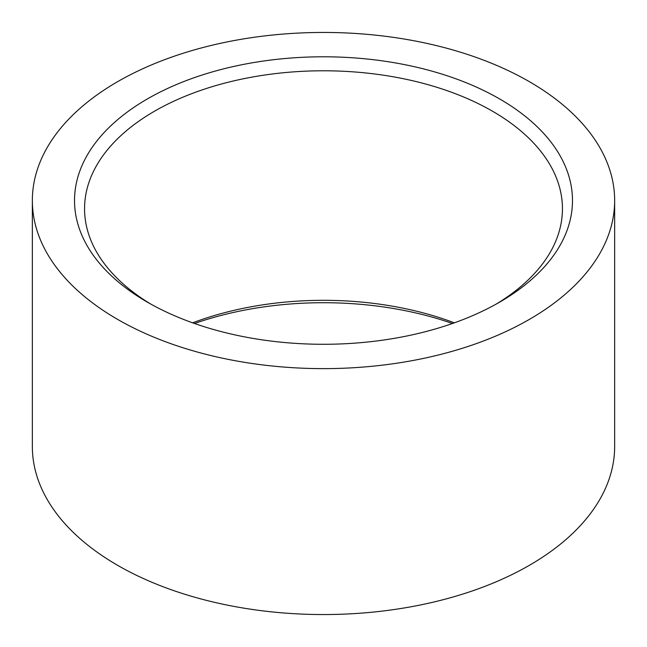 <?xml version="1.0" encoding="UTF-8"?>
<svg xmlns="http://www.w3.org/2000/svg" width="647" height="647" viewBox="0 0 647 647"><rect width="100%" height="100%" fill="white"/><g stroke="black" fill="none" stroke-linecap="round" stroke-linejoin="round"><path stroke-width="0.97" d="M32.35 200.538L32.35 446.462A291.15 168.091 0 0 0 117.625 565.324A291.15 168.091 0 0 0 434.921 601.759A291.15 168.091 0 0 0 614.65 446.462L614.65 200.538A291.15 168.091 0 0 0 529.375 81.676A291.15 168.091 0 0 0 212.079 45.241A291.15 168.091 0 0 0 32.35 200.538A291.15 168.091 0 0 0 117.625 319.4A291.15 168.091 0 0 0 434.921 355.834A291.15 168.091 0 0 0 614.65 200.538M452.471 323.5A248.982 143.747 0 0 0 194.529 323.5M454.356 322.837A238.945 137.957 -0 0 0 192.644 322.837M499.557 98.894A248.982 143.747 0 0 0 147.443 98.894A248.982 143.747 0 0 0 147.443 302.181L147.443 302.181A248.982 143.747 0 0 0 499.557 302.181A248.982 143.747 0 0 0 499.557 98.894M495.942 304.236A238.945 137.957 0 0 0 562.445 208.738A238.945 137.957 0 0 0 492.456 111.187A238.945 137.957 0 0 0 232.063 81.287A238.945 137.957 0 0 0 84.555 208.738A238.945 137.957 0 0 0 151.058 304.236"/></g></svg>
